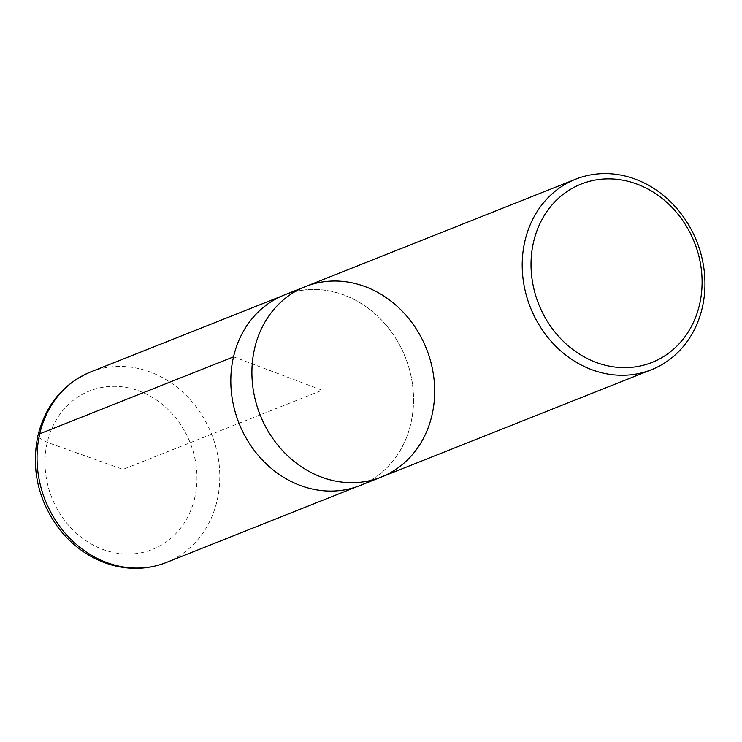 <?xml version="1.0" encoding="UTF-8"?>
<svg xmlns="http://www.w3.org/2000/svg" width="742" height="742" viewBox="0 0 742 742"><rect width="100%" height="100%" fill="white"/><g stroke="black" fill="none" stroke-linecap="round" stroke-linejoin="round"><path stroke-width="0.56" stroke-dasharray="3.71 2.78" d="M381.156 477.125A102.517 89.494 68.3 0 0 431.946 415.297A102.517 89.494 68.3 0 0 401.747 310.694A102.517 89.494 68.3 0 0 305.426 286.579M284.325 294.973A102.517 89.494 -111.7 0 1 380.646 319.079A102.517 89.494 -111.7 0 1 410.845 423.682A102.517 89.494 -111.7 0 1 360.055 485.509M38.927 437.771L47.265 442.39L123.014 469.398L322.186 390.236L233.6 356.828A102.442 89.42 -111.7 0 1 284.381 295.028A102.442 89.42 -111.7 0 1 405.29 357.208A102.442 89.42 -111.7 0 1 360.046 485.426A102.442 89.42 -111.7 0 1 263.79 461.357A102.442 89.42 -111.7 0 1 233.6 356.828L233.517 356.856M194.719 498.012A85.256 74.423 -111.7 0 1 102.581 549.321A85.256 74.423 -111.7 0 1 47.265 442.39A85.256 74.423 -111.7 0 1 139.403 391.09A85.256 74.423 -111.7 0 1 194.719 498.012M90.58 371.974A102.517 89.494 -111.7 0 1 211.581 434.2A102.517 89.494 -111.7 0 1 166.31 562.51M284.381 295.028L281.172 296.299M360.046 485.426L356.846 486.706"/><path stroke-width="1.11" d="M533.572 241.948A95.959 83.763 -111.7 0 1 675.99 211.785A95.959 83.763 -111.7 0 1 640.096 366.019A95.959 83.763 -111.7 0 1 533.572 241.948M524.928 240.992A102.517 89.494 -111.7 0 1 575.718 179.165A102.517 89.494 -111.7 0 1 672.039 203.271A102.517 89.494 -111.7 0 1 702.238 307.874A102.517 89.494 -111.7 0 1 651.448 369.702A102.517 89.494 -111.7 0 1 555.127 345.596A102.517 89.494 -111.7 0 1 524.928 240.992M305.426 286.579A102.517 89.494 68.3 0 0 260.127 414.908A102.517 89.494 68.3 0 0 381.156 477.125A102.517 89.494 -111.7 0 1 260.127 414.908A102.517 89.494 -111.7 0 1 305.426 286.579A102.517 89.494 -111.7 0 1 401.747 310.694A102.517 89.494 -111.7 0 1 431.946 415.297A102.517 89.494 -111.7 0 1 381.156 477.125L360.055 485.509A102.517 89.494 -111.7 0 1 263.735 461.403A102.517 89.494 -111.7 0 1 233.535 356.8A102.517 89.494 -111.7 0 1 284.325 294.973L575.718 179.165M233.517 356.856L39.762 433.81L38.927 437.771M39.762 433.81A102.517 89.494 -111.7 0 1 90.58 371.974C63.218 383.744 45.689 404.9 37.972 435.443C31.155 468.629 37.898 499.347 58.21 527.599C72.568 546.372 90.496 558.874 111.986 565.107C130.666 570.171 148.771 569.309 166.31 562.51A102.517 89.494 -111.7 0 1 69.971 538.423A102.517 89.494 -111.7 0 1 39.762 433.81M651.448 369.702L381.156 477.125M281.172 296.299L90.58 371.974M356.846 486.706L166.31 562.51"/></g></svg>
